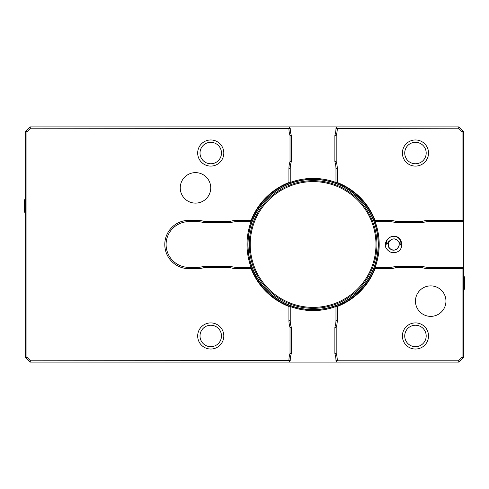 <?xml version="1.0" encoding="UTF-8"?>
<svg xmlns="http://www.w3.org/2000/svg" width="489" height="489" viewBox="0 0 489 489"><rect width="100%" height="100%" fill="white"/><g stroke="black" fill="none" stroke-linecap="round" stroke-linejoin="round"><path stroke-width="0.73" d="M221.474 335.967A10.727 10.727 0 0 0 205.38 326.676A10.727 10.727 0 0 0 205.38 345.258A10.727 10.727 0 0 0 221.474 335.967M223.809 335.967A13.069 13.069 0 0 0 210.741 322.905A13.069 13.069 0 0 0 197.678 335.967A13.069 13.069 0 0 0 210.741 349.036A13.069 13.069 0 0 0 223.809 335.967M197.678 335.967A13.069 13.069 0 0 0 217.275 347.288A13.069 13.069 0 0 0 217.275 324.653A13.069 13.069 0 0 0 197.678 335.967M396.127 239.512L397.893 240.649L400.595 244.494L401.047 242.978L399.886 239.488L398.321 237.856L396.169 236.7L393.651 236.285L391.121 236.725L388.877 237.984L387.202 239.91L386.377 242.196L386.823 244.5L388.394 241.884L391.249 239.506A5.556 5.556 0 0 1 396.127 239.512C403.462 242.807 396.188 254.097 390.161 248.797C383.676 243.809 393.712 234.469 398.217 241.297A5.556 5.556 0 0 0 398.07 241.095M399.152 245.472L397.912 248.1L396.463 249.304L394.696 249.958L392.814 249.983L391.029 249.378L389.55 248.21L388.547 246.615L388.339 242.984M388.743 241.957L391.249 239.506M391.457 239.414L391.866 239.249M398.144 241.193L397.594 240.557M402.392 335.967A13.069 13.069 0 0 0 415.461 349.036A13.069 13.069 0 0 0 428.529 335.967A13.069 13.069 0 0 0 415.461 322.905A13.069 13.069 0 0 0 402.392 335.967A13.069 13.069 0 0 1 421.995 324.653A13.069 13.069 0 0 1 421.995 347.288A13.069 13.069 0 0 1 402.392 335.967M426.188 335.967A10.727 10.727 0 0 0 410.094 326.676A10.727 10.727 0 0 0 410.094 345.258A10.727 10.727 0 0 0 426.188 335.967M337.276 360.796L458.474 360.796L462.068 357.208L462.068 268.675L429.183 268.675A24.175 24.175 0 0 1 422.007 267.587L396.066 267.587A24.175 24.175 0 0 1 388.889 268.675L375.087 268.675A66.535 66.535 0 0 1 337.276 306.487L337.276 320.289A24.175 24.175 0 0 1 336.188 327.465L336.188 353.406A24.175 24.175 0 0 1 337.276 360.576L336.621 361.45L337.276 362.104L459.018 362.104L458.474 360.796M221.474 153.033A10.727 10.727 0 0 0 205.38 143.742A10.727 10.727 0 0 0 205.38 162.324A10.727 10.727 0 0 0 221.474 153.033M223.809 153.033A13.069 13.069 0 0 0 210.741 139.964A13.069 13.069 0 0 0 197.678 153.033A13.069 13.069 0 0 0 210.741 166.095A13.069 13.069 0 0 0 223.809 153.033M210.741 139.964A13.069 13.069 0 0 1 222.061 159.567A13.069 13.069 0 0 1 199.426 159.567A13.069 13.069 0 0 1 210.741 139.964M26.932 357.208L30.526 360.796L288.926 360.576A24.175 24.175 0 0 1 290.02 353.406L290.02 327.465A24.175 24.175 0 0 1 288.926 320.289L288.926 306.487A66.535 66.535 0 0 1 251.114 268.675L237.312 268.675A24.175 24.175 0 0 1 230.142 267.587L204.194 267.587A24.175 24.175 0 0 1 197.024 268.675L188.962 268.675A24.175 24.175 0 0 1 164.793 244.5A24.175 24.175 0 0 1 188.962 220.325L197.024 220.325A24.175 24.175 0 0 1 204.194 221.413L230.142 221.413A24.175 24.175 0 0 1 237.312 220.325L251.114 220.325A66.535 66.535 0 0 1 288.926 182.513L288.926 168.711A24.175 24.175 0 0 1 290.02 161.535L290.02 135.594A24.175 24.175 0 0 1 288.926 128.424L30.526 128.204L26.932 131.792L26.932 357.208L25.624 357.746L25.624 131.254L29.982 126.895L288.926 126.895L290.234 128.424A22.867 22.867 0 0 0 291.322 135.392L291.322 161.737A22.867 22.867 0 0 0 290.234 168.711L290.234 182.483M426.188 153.033A10.727 10.727 0 0 0 410.094 143.742A10.727 10.727 0 0 0 410.094 162.324A10.727 10.727 0 0 0 426.188 153.033M428.529 153.033A13.069 13.069 0 0 0 415.461 139.964A13.069 13.069 0 0 0 402.392 153.033A13.069 13.069 0 0 0 415.461 166.095A13.069 13.069 0 0 0 428.529 153.033M402.392 153.033A13.069 13.069 0 0 1 421.995 141.712A13.069 13.069 0 0 1 421.995 164.347A13.069 13.069 0 0 1 402.392 153.033M462.068 220.325L462.068 131.792L458.474 128.204L337.276 128.424A24.175 24.175 0 0 1 336.188 135.594L336.188 161.535A24.175 24.175 0 0 1 337.276 168.711L337.276 182.513A66.535 66.535 0 0 1 375.087 220.325L388.889 220.325A24.175 24.175 0 0 1 396.066 221.413L422.007 221.413A24.175 24.175 0 0 1 429.183 220.325L462.068 220.325L462.722 220.979L463.376 220.325L463.376 131.254L462.068 131.792M30.526 360.796L29.982 362.104L337.276 362.104M378.327 244.5A65.226 65.226 0 0 0 280.49 188.014A65.226 65.226 0 0 0 280.49 300.986A65.226 65.226 0 0 0 378.327 244.5A65.226 65.226 0 0 0 280.49 188.014A65.226 65.226 0 0 0 280.49 300.986A65.226 65.226 0 0 0 378.327 244.5M379.201 244.5A66.101 66.101 0 0 0 280.056 187.256A66.101 66.101 0 0 0 280.056 301.744A66.101 66.101 0 0 0 379.201 244.5M195.496 203.118A15.245 15.245 0 0 0 210.741 187.874A15.245 15.245 0 0 0 195.496 172.629A15.245 15.245 0 0 0 180.252 187.874A15.245 15.245 0 0 0 195.496 203.118M430.705 316.371A15.245 15.245 0 0 0 445.95 301.126A15.245 15.245 0 0 0 430.705 285.882A15.245 15.245 0 0 0 415.461 301.126A15.245 15.245 0 0 0 430.705 316.371M459.018 362.104L463.376 357.746L463.376 220.325M335.967 182.483L335.967 168.711A22.867 22.867 0 0 0 334.879 161.737L336.188 161.535M336.188 327.465L334.879 327.263A22.867 22.867 0 0 0 335.967 320.289L335.967 306.517M251.083 221.633L237.312 221.633A22.867 22.867 0 0 0 230.343 222.721L203.992 222.721A22.867 22.867 0 0 0 197.024 221.633L188.962 221.633A22.867 22.867 0 0 0 166.095 244.5A22.867 22.867 0 0 0 188.962 267.367L197.024 267.367A22.867 22.867 0 0 0 203.992 266.279L204.194 267.587M203.992 266.279L230.343 266.279A22.867 22.867 0 0 0 237.312 267.367L251.083 267.367M290.234 306.517L290.234 320.289A22.867 22.867 0 0 0 291.322 327.263L290.02 327.465M29.982 362.104L25.624 357.746M288.926 362.104L289.58 361.45L288.926 360.796M289.58 361.45L290.234 360.576L288.926 360.576M291.322 327.263L291.322 353.608A22.867 22.867 0 0 0 290.234 360.576M291.322 353.608L290.02 353.406M289.366 306.187L288.926 306.487M251.413 268.241L251.114 268.675M230.343 266.279L230.142 267.587M204.194 221.413L203.992 222.721M230.142 221.413L230.343 222.721M251.114 220.325L251.413 220.759M288.926 182.513L289.366 182.813M290.02 161.535L291.322 161.737M290.02 135.594L291.322 135.392M288.926 128.204L289.58 127.55M30.526 128.204L29.982 126.895M25.624 131.254L26.932 131.792M463.376 357.746L462.068 357.208M25.624 197.256A21.779 21.779 0 0 0 24.45 200.722L24.45 211.181A21.779 21.779 0 0 0 25.624 214.653M463.376 291.744A21.779 21.779 0 0 0 464.55 288.278L464.55 277.819A21.779 21.779 0 0 0 463.376 274.347M429.183 220.325L429.183 221.633L462.068 221.633L462.722 220.979M463.376 268.675L462.068 267.367L429.183 267.367L429.183 268.675M462.722 268.021L462.068 268.675M288.926 126.895L459.018 126.895L463.376 131.254M375.118 267.367L388.889 267.367A22.867 22.867 0 0 0 395.864 266.279L422.209 266.279A22.867 22.867 0 0 0 429.183 267.367M422.209 266.279L422.007 267.587M395.864 266.279L396.066 267.587M374.788 268.241L375.087 268.675M337.276 306.487L336.842 306.187M336.188 353.406L334.879 353.608L334.879 327.263M336.621 361.45L335.967 360.576A22.867 22.867 0 0 0 334.879 353.608M429.183 221.633A22.867 22.867 0 0 0 422.209 222.721L395.864 222.721A22.867 22.867 0 0 0 388.889 221.633L375.118 221.633M375.087 220.325L374.788 220.759M336.842 182.813L337.276 182.513M334.879 161.737L334.879 135.392A22.867 22.867 0 0 0 335.967 128.424L336.621 127.55L337.276 128.204M337.276 126.895L336.621 127.55M459.018 126.895L458.474 128.204M334.879 135.392L336.188 135.594M396.066 221.413L395.864 222.721M422.007 221.413L422.209 222.721M378.18 244.5A65.08 65.08 0 0 0 280.564 188.137A65.08 65.08 0 0 0 280.564 300.863A65.08 65.08 0 0 0 378.18 244.5M376.927 244.5A63.821 63.821 0 0 0 281.193 189.225A63.821 63.821 0 0 0 281.193 299.775A63.821 63.821 0 0 0 376.927 244.5M375.98 244.5A62.879 62.879 0 0 0 281.664 190.044A62.879 62.879 0 0 0 281.664 298.956A62.879 62.879 0 0 0 375.98 244.5M290.234 320.289L288.926 320.289M237.312 267.367L237.312 268.675M197.024 267.367L197.024 268.675M188.962 268.675L188.962 267.367M188.962 220.325L188.962 221.633M197.024 220.325L197.024 221.633M237.312 220.325L237.312 221.633M288.926 168.711L290.234 168.711M288.926 128.424L290.234 128.424M388.889 267.367L388.889 268.675M337.276 320.289L335.967 320.289M337.276 360.576L335.967 360.576M335.967 168.711L337.276 168.711M388.889 220.325L388.889 221.633M335.967 128.424L337.276 128.424M393.682 236.285C401.995 235.49 405.375 249.121 396.561 252.202C392.777 253.363 389.611 252.428 387.068 249.384C381.86 244.139 389.134 232.813 397.643 237.299"/></g></svg>
